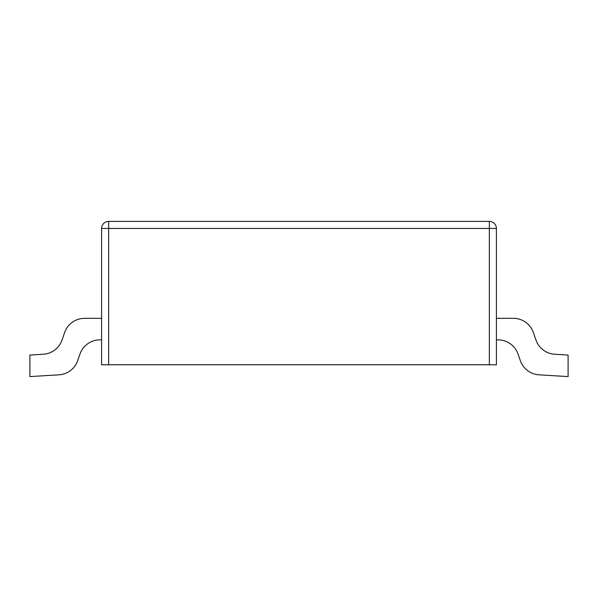<?xml version="1.0" encoding="UTF-8"?>
<svg xmlns="http://www.w3.org/2000/svg" width="598" height="598" viewBox="0 0 598 598"><rect width="100%" height="100%" fill="white"/><g stroke="black" fill="none" stroke-linecap="round" stroke-linejoin="round"><path stroke-width="0.9" d="M108.649 364.773L101.593 364.773L101.593 228.451A7.064 7.064 0 0 1 108.649 221.395A7.064 7.064 0 0 0 101.593 228.451L108.649 228.451L108.649 221.395L489.351 221.395L489.351 228.451L496.407 228.451L496.407 364.773L108.649 364.773L108.649 228.451L489.351 228.451L489.351 364.773M496.407 339.866L498.044 339.866A21.192 21.192 0 0 1 518.062 354.106L520.32 360.616A21.192 21.192 0 0 0 539.037 374.819L568.1 376.605L568.1 355.07L554.697 354.24A21.192 21.192 0 0 1 535.98 340.038L533.386 332.57A21.192 21.192 0 0 0 513.368 318.323L496.407 318.323M84.632 318.323L101.593 318.323L84.632 318.323A21.192 21.192 0 0 0 64.614 332.57L62.02 340.038A21.192 21.192 0 0 1 43.303 354.24L29.9 355.07L29.9 376.605L58.963 374.819A21.192 21.192 0 0 0 77.68 360.616L79.938 354.106A21.192 21.192 0 0 1 99.956 339.866L101.593 339.866M554.697 354.24A21.192 21.192 0 0 1 535.98 340.038A21.192 21.192 0 0 0 554.697 354.24A21.192 21.192 0 0 1 535.98 340.038A21.192 21.192 0 0 0 554.697 354.24A21.192 21.192 0 0 1 535.98 340.038A21.192 21.192 0 0 0 554.697 354.24A21.192 21.192 0 0 1 535.98 340.038A21.192 21.192 0 0 0 554.697 354.24A21.192 21.192 0 0 1 535.98 340.038L533.386 332.57M498.044 339.866A21.192 21.192 0 0 1 518.062 354.106A21.192 21.192 0 0 0 498.044 339.866A21.192 21.192 0 0 1 518.062 354.106A21.192 21.192 0 0 0 498.044 339.866A21.192 21.192 0 0 1 518.062 354.106A21.192 21.192 0 0 0 498.044 339.866A21.192 21.192 0 0 1 518.062 354.106A21.192 21.192 0 0 0 498.044 339.866A21.192 21.192 0 0 1 518.062 354.106L520.32 360.616M79.938 354.106A21.192 21.192 0 0 1 99.956 339.866A21.192 21.192 0 0 0 79.938 354.106A21.192 21.192 0 0 1 99.956 339.866A21.192 21.192 0 0 0 79.938 354.106A21.192 21.192 0 0 1 99.956 339.866A21.192 21.192 0 0 0 79.938 354.106A21.192 21.192 0 0 1 99.956 339.866A21.192 21.192 0 0 0 79.938 354.106A21.192 21.192 0 0 1 99.956 339.866M29.9 376.605L58.963 374.819M62.02 340.038A21.192 21.192 0 0 1 43.303 354.24M496.407 228.451A7.064 7.064 0 0 0 489.351 221.395A7.064 7.064 0 0 1 496.407 228.451"/></g></svg>
